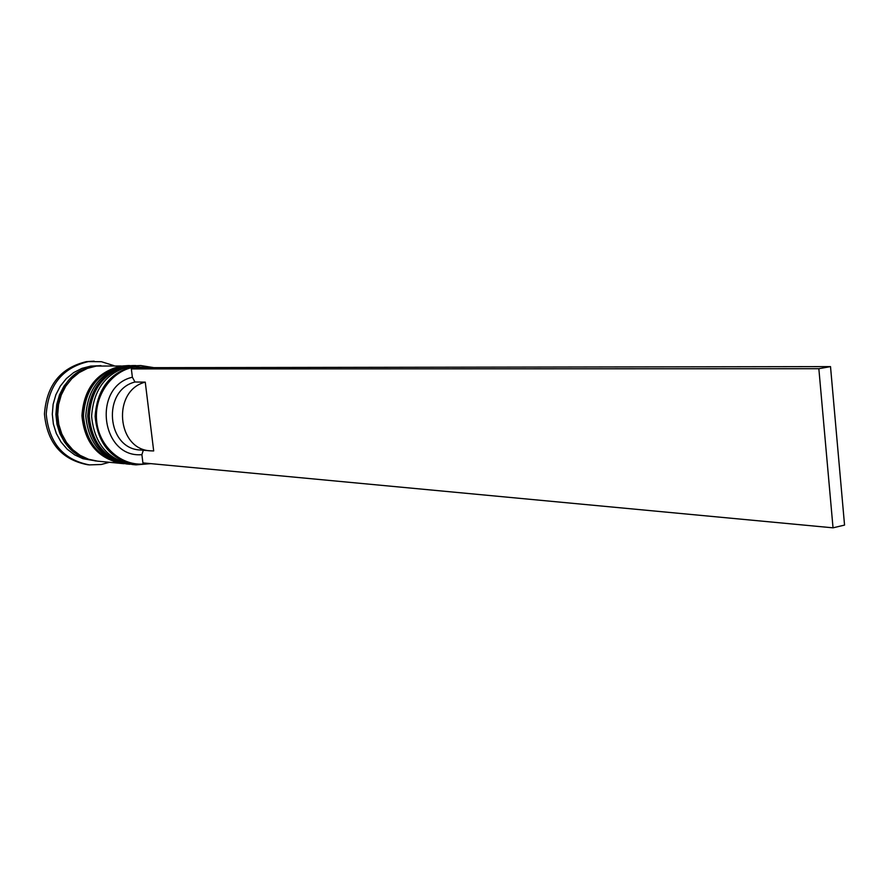 <?xml version="1.0" encoding="UTF-8"?>
<svg xmlns="http://www.w3.org/2000/svg" width="889" height="889" viewBox="0 0 889 889"><rect width="100%" height="100%" fill="white"/><g stroke="black" fill="none" stroke-linecap="round" stroke-linejoin="round"><path stroke-width="1.33" d="M150.986 367.668L135.472 366.879C111.77 370.024 93.345 396.161 96.812 422.375C99.935 448.656 123.927 467.847 147.341 463.558L148.252 463.391M150.786 463.636L136.05 464.869C111.414 460.113 97.779 443.955 95.123 416.374C97.123 388.66 110.392 371.858 134.95 365.946L140.662 365.523L153.919 367.657M140.662 365.523L131.305 365.957C106.824 371.846 93.589 388.593 91.6 416.196C94.245 443.678 107.847 459.78 132.417 464.514L136.05 464.869M132.983 365.557L125.305 365.979C100.924 371.824 87.755 388.471 85.777 415.908C88.411 443.211 101.957 459.224 126.416 463.936L128.405 464.125C103.913 459.413 90.345 443.367 87.711 416.008C89.689 388.515 102.88 371.835 127.305 365.968L133.583 365.557M96.557 461.035L83.01 458.713L74.665 454.868L67.22 449.212L61.019 441.989L56.329 433.499L53.384 424.109L52.295 414.241L53.129 404.328L55.851 394.805L60.319 386.104L66.353 378.592L73.654 372.591L81.921 368.368L90.778 366.09L100.979 365.679M109.425 462.291L101.246 464.491L89.333 464.891C63.33 459.802 48.962 442.866 46.228 414.096C48.384 385.215 62.43 367.713 88.367 361.601L101.402 361.712L113.903 365.623M129.005 464.18L128.405 464.125M123.049 463.602L122.46 463.547C98.068 458.857 84.566 442.911 81.932 415.719C83.899 388.393 97.034 371.813 121.349 365.99L96.368 366.068L87.466 368.368L79.165 372.613L71.831 378.647L65.775 386.204L61.274 394.96L58.552 404.539L57.707 414.507L58.796 424.442L61.763 433.876L66.464 442.422L72.698 449.69L80.166 455.379L88.556 459.235L97.49 461.135L122.46 463.547M95.612 460.958L86.7 459.068L78.321 455.201L70.864 449.534L64.641 442.278L59.941 433.754L56.985 424.331L55.896 414.418L56.74 404.473L59.463 394.916L63.952 386.17L69.998 378.625L77.321 372.613L85.611 368.368L94.49 366.079L100.035 365.679M89.333 464.891L87.5 464.703C61.53 459.624 47.184 442.722 44.45 414.007C46.606 385.181 60.63 367.724 86.533 361.612L94.145 361.167M143.307 450.234L141.896 454.657L142.907 462.891L833.037 527.833L818.847 368.713L131.35 368.913L132.372 377.225L134.984 382.003L145.263 382.137L153.686 450.934L150.874 450.845C116.67 450.023 111.692 390.471 145.263 382.137M141.896 454.657C100.946 458.391 91.9 386.504 132.372 377.225M131.35 368.913L139.929 367.679L830.515 366.612L818.847 368.713M150.874 450.845L140.573 450.012C106.613 449.178 101.657 390.249 134.984 382.003M833.037 527.833L844.55 525.088L830.515 366.612M134.383 365.546L128.405 365.979C103.835 371.924 90.589 388.626 88.656 416.074C91.278 443.411 104.935 459.469 129.605 464.247L130.005 464.28C105.48 459.557 91.9 443.489 89.256 416.085C91.245 388.549 104.458 371.835 128.905 365.957L128.505 365.968C104.057 371.835 90.856 388.537 88.878 416.063C91.511 443.455 105.091 459.524 129.605 464.247L129.805 464.258M128.394 365.568L122.438 365.99L113.303 368.379L104.791 372.758L97.279 378.97L91.1 386.737L86.511 395.738L83.722 405.562L82.877 415.785L83.988 425.964L87.011 435.643L91.823 444.411L98.201 451.879L105.858 457.735L114.47 461.713L124.038 463.702C99.624 459.002 86.1 443.033 83.466 415.796C85.433 388.426 98.59 371.824 122.926 365.979L122.538 365.979C98.201 371.824 85.055 388.415 83.088 415.774C85.711 443 99.235 458.968 123.638 463.669L123.838 463.68M86.878 458.646C45.006 447.367 48.384 374.513 91.123 367.168M135.806 365.557L134.583 365.546M129.783 365.579L128.594 365.568"/></g></svg>
